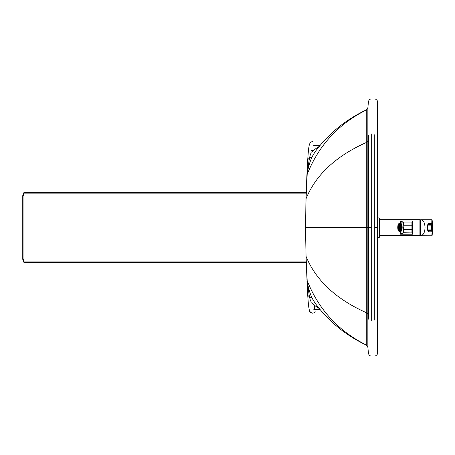 <?xml version="1.0" encoding="UTF-8"?>
<svg xmlns="http://www.w3.org/2000/svg" width="455" height="455" viewBox="0 0 455 455"><rect width="100%" height="100%" fill="white"/><g stroke="black" fill="none" stroke-linecap="round" stroke-linejoin="round"><path stroke-width="0.68" d="M377.508 150.463A2.77 2.258 -0 0 0 377.536 150.195L377.508 154.256M374.744 320.115L374.738 227.642L377.502 227.636L377.502 214.515M377.513 135.453L377.513 133.998M377.502 316.248L377.502 138.559M311.396 150.997L312.494 151.088M377.508 304.458L377.525 317.596M377.502 227.625L377.502 241.36M377.513 319.626L377.513 322.476M368.527 319.148L368.522 227.636L371.274 227.642L371.274 320.929M368.527 135.664L368.522 227.636L366.309 227.631L366.281 109.917C367.685 108.506 368.209 107.784 367.856 107.738L367.85 347.228L368.476 353.501C369.375 356.1 370.415 355.861 371.229 355.981L374.766 355.981C374.806 356.396 375.597 355.947 377.149 354.616L377.531 353.188M366.281 345.083C354.422 339.453 343.843 332.525 334.539 324.301C327.031 317.664 320.485 310.52 314.905 302.871L312.175 298.287C310.191 294.089 308.598 288.88 307.387 282.657A92.638 71.139 -48.2 0 1 307.239 281.901A45.779 1.627 -90.3 0 1 307.182 280.621L306.05 256.341L305.589 227.545L366.309 227.631L366.281 345.083C367.685 346.494 368.209 347.216 367.856 347.262M319.33 308.575L315.548 306.107L311.794 302.62M306.943 280.911A2.77 2.104 177.5 0 0 306.943 281.031L306.943 281.031A2.77 2.104 177.5 0 0 307.239 281.901A264.486 157.805 130.9 0 0 307.307 282.572A5.932 3.31 168.4 0 1 307.387 282.657M310.549 301.119L309.4 296.563L312.175 298.287M312.699 313.142C310.464 312.5 309.406 311.681 309.519 310.685C308.894 308.74 308.382 304.799 307.984 298.861L307.66 294.465A2.77 2.451 175.9 0 0 309.4 296.563L307.307 282.572A2.77 2.104 177.5 0 1 306.971 281.639A2.77 2.104 177.5 0 1 306.971 281.52M366.281 109.917C354.582 115.462 344.122 122.27 334.903 130.352C327.264 137.046 320.616 144.269 314.951 152.021L312.175 156.685C310.191 160.894 308.598 166.115 307.387 172.348A92.638 71.225 48.3 0 0 307.239 173.105A45.779 1.627 90.3 0 0 307.182 174.384L306.05 198.721L305.589 227.545L305.959 199.114L306.892 175.334A2.77 2.025 -177.7 0 1 306.892 175.22L306.056 196.469M319.399 146.294L315.548 148.813L311.794 152.317M306.943 174.094A2.77 2.099 -177.5 0 1 306.943 173.975L306.943 173.975A2.77 2.099 -177.5 0 1 307.239 173.105A264.486 158.112 -130.9 0 1 307.307 172.434A5.932 3.299 -168.4 0 0 307.387 172.348M310.549 153.824L309.4 158.403L312.175 156.685M312.409 141.693C311.874 141.55 311.072 142.04 309.991 143.154L309.411 144.502C308.854 146.499 308.376 150.36 307.984 156.088L307.66 160.501A2.77 2.451 -176 0 1 309.4 158.403L307.307 172.434A2.77 2.099 -177.5 0 0 306.971 173.361A2.77 2.099 -177.5 0 0 306.971 173.486M309.792 310.378A2.77 2.764 -92.9 0 0 315.19 311.237M306.118 259.998L305.51 227.545M367.85 347.176L366.309 345.015C338.418 331.064 318.705 309.599 307.182 280.621A2.77 2.03 177.7 0 1 306.892 279.785L306.892 279.785A2.77 2.03 177.7 0 1 306.892 279.677M367.85 107.829L366.309 109.996C338.418 123.942 318.705 145.407 307.182 174.384A2.77 2.025 -177.7 0 0 306.892 175.22L307.66 160.501M313.74 145.583A106.936 3.958 -90 0 1 313.745 145.583L320.28 145.242M399.939 227.887L399.757 227.534M399.843 227.54L399.877 228.052M399.996 227.432A0.847 0.392 -89.9 0 0 399.763 226.653A0.847 0.392 -89.9 0 0 399.609 226.584A0.847 0.392 -89.9 0 0 399.211 227.432A0.847 0.392 -89.9 0 0 399.604 228.285A0.847 0.392 -89.9 0 0 399.996 227.432M399.843 227.329L399.939 226.977M399.877 226.817L399.763 227.233M399.103 227.437A1.086 0.5 90.1 0 1 399.609 226.345A1.086 0.5 90.1 0 1 400.11 227.437A1.086 0.5 90.1 0 1 399.604 228.524A1.086 0.5 90.1 0 1 399.575 228.518A1.086 0.5 90.1 0 1 399.103 227.437M399.103 227.511L398.716 227.511L399.103 227.511M400.565 227.5L400.178 227.5L400.565 227.5M400.468 228.336L400.127 227.915A1.086 0.5 90.1 0 1 400.093 228.035L400.44 228.461M400.536 227.915L400.127 227.915M400.161 229.121L399.956 228.336A1.086 0.5 90.1 0 1 399.899 228.41L400.11 229.195M400.337 228.342L399.956 228.336M399.706 229.496L399.706 228.518A1.086 0.5 90.1 0 1 399.672 228.524A1.086 0.5 90.1 0 1 399.644 228.518L399.644 229.508M399.928 228.518L399.644 228.518M399.382 228.41L399.171 229.201A2.076 0.955 -89.9 0 0 399.223 229.269L399.439 228.461M399.223 229.269L399.644 229.269M399.171 227.989L398.83 228.421A2.076 0.955 -89.9 0 0 398.864 228.541L399.211 228.103M398.864 228.541L399.348 228.541M400.178 227.5A1.086 0.5 -89.9 0 0 400.178 227.363L400.565 227.358M400.536 226.948L400.127 226.948A1.086 0.5 -89.9 0 0 400.093 226.829L400.44 226.397M400.332 226.527L399.956 226.527A1.086 0.5 -89.9 0 0 399.899 226.459L400.11 225.669M399.928 226.351L399.706 226.351A1.086 0.5 -89.9 0 0 399.678 226.345A1.086 0.5 -89.9 0 0 399.644 226.351L399.928 226.351M400.565 227.426A2.076 0.955 -89.9 0 0 399.638 225.362A2.076 0.955 -89.9 0 0 399.609 225.362A2.076 0.955 -89.9 0 0 398.648 227.432A2.076 0.955 -89.9 0 0 399.604 229.513A2.076 0.955 -89.9 0 0 400.565 227.426M399.644 225.362L399.644 226.345M399.644 225.606L399.223 225.606A2.076 0.955 -89.9 0 0 399.171 225.68L399.382 226.465M399.348 226.345L398.864 226.345A2.076 0.955 -89.9 0 0 398.83 226.465L399.171 226.891M399.103 227.369L398.716 227.375A2.076 0.955 -89.9 0 0 398.716 227.511M398.466 227.483L398.125 227.489L398.466 227.489M398.512 226.726L398.182 226.539A3.361 1.553 -89.9 0 0 398.171 226.613A3.361 1.553 -89.9 0 0 398.125 227.409L398.466 227.403M398.171 226.613L398.506 226.806M398.546 226.539L398.182 226.539A3.361 1.553 -89.9 0 1 398.324 225.799L398.625 226.175M398.648 226.107L398.341 225.731A3.361 1.553 -89.9 0 0 398.324 225.799M398.785 225.731L398.341 225.731A3.361 1.553 -89.9 0 1 398.569 225.094L398.825 225.646M398.847 225.595L398.591 225.037A3.361 1.553 -89.9 0 0 398.569 225.094M399.018 225.043L398.591 225.037A3.361 1.553 -89.9 0 1 398.887 224.554L399.075 225.253M399.103 225.219L398.916 224.514A3.361 1.553 -89.9 0 0 398.887 224.554M399.297 224.514L398.916 224.514A3.361 1.553 -89.9 0 1 399.257 224.201L399.359 225.026M399.393 225.009L399.291 224.184A3.361 1.553 -89.9 0 0 399.257 224.201M399.661 224.184L399.291 224.184A3.361 1.553 -89.9 0 1 399.661 224.076L399.661 224.963A2.468 1.143 90.1 0 1 399.683 224.963A2.468 1.143 90.1 0 1 399.695 224.963L399.695 224.076A3.361 1.553 -89.9 0 0 399.661 224.076M399.609 224.963A2.468 1.143 90.1 0 1 400.747 227.426A2.468 1.143 90.1 0 1 399.604 229.906A2.468 1.143 90.1 0 1 398.466 227.432A2.468 1.143 90.1 0 1 399.609 224.963L399.661 224.963M400.059 224.179L399.956 225.037A2.468 1.143 90.1 0 1 399.99 225.054L400.093 224.196A3.361 1.553 -89.9 0 0 400.059 224.179A3.361 1.553 -89.9 0 0 399.695 224.076M399.99 225.054L400.286 225.06M400.292 229.809L399.99 229.809L400.093 230.668A3.361 1.553 -89.9 0 0 400.434 230.361A3.441 1.587 -89.9 0 0 400.44 224.503L400.229 225.27A2.468 1.143 90.1 0 1 400.263 225.31L400.468 224.537A3.361 1.553 -89.9 0 0 400.434 224.503A3.361 1.553 -89.9 0 0 400.093 224.196M400.263 225.31L400.627 225.31M400.753 225.043L400.468 225.657A2.468 1.143 90.1 0 1 400.497 225.708L400.775 225.1M400.497 225.708L400.986 225.708M400.991 225.737L400.656 226.158A2.468 1.143 90.1 0 1 400.673 226.226L401.009 225.805M400.673 226.226L401.094 226.226M401.139 226.533L400.775 226.749A2.468 1.143 90.1 0 1 400.781 226.823L401.151 226.613M400.781 226.823L401.168 226.829M400.815 227.466L401.196 227.386M401.168 228.029L400.781 228.029L401.151 228.239M401.139 228.313L400.775 228.103A2.468 1.143 -89.9 0 0 400.781 228.029M401.094 228.632L400.673 228.626L401.009 229.041M400.991 229.115L400.656 228.7A2.468 1.143 -89.9 0 0 400.673 228.626M400.98 229.149L400.497 229.149L400.775 229.752M400.753 229.809L400.468 229.206A2.468 1.143 -89.9 0 0 400.497 229.149M400.633 229.553L400.263 229.553L400.468 230.315M400.44 224.503A3.441 1.587 -89.9 0 0 398.83 224.44A3.441 1.587 -89.9 0 0 398.017 227.449A3.441 1.587 -89.9 0 0 398.825 230.435A3.441 1.587 -89.9 0 0 400.428 230.372L400.229 229.593A2.468 1.143 -89.9 0 0 400.263 229.553M399.962 229.906L399.695 230.793A3.361 1.553 -89.9 0 0 400.059 230.691L399.956 229.832A2.468 1.143 -89.9 0 0 399.99 229.809M399.393 229.866L399.291 230.696A3.361 1.553 -89.9 0 0 399.661 230.793L399.683 229.906A2.468 1.143 -89.9 0 1 399.672 229.906A2.468 1.143 -89.9 0 0 399.672 229.906L399.604 229.906M399.103 229.661L398.916 230.372A3.361 1.553 -89.9 0 0 399.257 230.674A3.361 1.553 -89.9 0 0 399.291 230.696L399.661 230.696M399.257 230.674L399.359 229.849M398.847 229.292L398.591 229.849A3.361 1.553 -89.9 0 0 398.887 230.332A3.361 1.553 -89.9 0 0 398.916 230.372L399.297 230.372M398.887 230.332L399.075 229.621M398.648 228.78L398.341 229.161A3.361 1.553 -89.9 0 0 398.569 229.792A3.361 1.553 -89.9 0 0 398.591 229.849L399.012 229.849M398.569 229.792L398.825 229.235M398.512 228.16L398.182 228.353A3.361 1.553 -89.9 0 0 398.324 229.093A3.361 1.553 -89.9 0 0 398.341 229.161L398.785 229.161M398.324 229.093L398.625 228.711M398.125 227.409L398.125 227.449A3.361 1.553 -89.9 0 0 398.125 227.489A3.361 1.553 -89.9 0 0 398.171 228.279A3.361 1.553 -89.9 0 0 398.182 228.353L398.546 228.353M398.171 228.279L398.506 228.086M399.211 226.772L398.864 226.345M399.439 226.414L399.223 225.606M399.706 226.351L399.706 225.373M399.956 226.527L400.161 225.743M400.127 226.948L400.468 226.522M401.247 227.42A3.56 1.644 90.1 0 1 399.598 230.992A3.56 1.644 90.1 0 1 397.966 227.432A3.56 1.644 90.1 0 1 399.615 223.877A3.56 1.644 90.1 0 1 401.247 227.42M420.545 235.406L420.426 219.896L421.017 219.691C423.457 220.174 424.799 222.819 425.044 227.625C424.805 232.403 423.474 235.03 421.051 235.502L420.545 235.406L420.545 219.776M427.581 230.122L428.456 231.805L428.144 230.293M420.625 219.731L431.835 219.719M432.085 231.663L431.852 235.502C432.074 235.963 432.204 235.428 432.25 233.893L432.04 230.054L431.801 231.805L428.456 231.805L428.382 230.327L427.529 229.968L427.507 229.053L427.529 224.986L431.186 224.707L431.448 225.89L431.465 224.98L432.04 225.066L432.25 221.295A158.226 158.226 0 0 1 432.25 233.893M428.144 224.815L428.456 223.331L427.563 225.009M431.852 219.691L431.761 224.793M432.04 230.054L431.465 229.968L431.164 229.053L431.186 230.241L427.768 230.241L427.774 225.89L427.507 229.053M397.858 227.449A3.981 1.837 -89.9 0 0 399.683 231.419A3.981 1.837 -89.9 0 0 401.532 227.437A3.981 1.837 -89.9 0 0 399.7 223.45A3.981 1.837 -89.9 0 0 397.858 227.449M411.929 222A0.296 0.29 -0 0 1 412.224 222.285L412.816 220.959L411.929 222.091A0.296 0.296 180 0 1 412.224 222.387L412.224 232.852A0.296 0.29 0 0 1 411.929 233.142L412.816 234.2L412.224 232.852M379.584 235.502L419.908 235.502L419.908 219.691L379.584 219.691M411.929 222.091L403.824 222.091L411.929 222.091L412.224 222.387A0.296 0.296 180 0 0 411.929 222.091L411.929 232.767A0.296 0.296 0 0 0 412.224 232.471M412.224 229.593L403.824 229.593L403.824 232.767L411.929 232.897A0.296 0.296 0 0 0 412.224 232.602A0.296 0.296 0 0 1 411.929 232.897L411.929 233.142M403.375 232.647L400.36 234.2L403.653 232.897A0.296 0.284 -90.8 0 1 403.375 232.647L403.528 232.596A0.296 0.296 180 0 0 403.824 232.897L411.929 232.897M403.653 222.228L400.36 220.959L403.528 222.518M403.528 227.42L403.528 232.596M403.824 232.767A0.296 0.296 180 0 1 403.528 232.471A0.296 0.296 180 0 0 403.824 232.767L403.824 232.897M403.528 229.593L403.824 229.593L403.824 222.091A0.296 0.296 0 0 0 403.528 222.387L403.528 225.242L412.224 225.242M379.584 218.087L379.305 237.379L379.584 218.087L377.61 217.814L377.61 237.379L379.305 237.379M420.363 220.601A7.906 7.906 0 0 0 419.999 220.419L419.999 234.769A7.906 7.906 0 0 0 420.369 234.587M22.75 197.043L23.939 193.881L23.939 192.488L22.75 195.65L22.75 259.299L23.939 262.461L306.209 262.461M306.158 193.881L23.939 193.881L23.939 262.461M306.215 192.488L23.939 192.488M400.36 222.859L400.36 220.959L412.816 220.959L412.816 234.2L400.36 234.2L400.36 232.01M377.536 150.195L377.525 137.45M371.274 133.878L371.274 227.642M374.738 227.642L374.744 134.691M367.856 107.738L368.476 101.499C369.375 98.9 370.415 99.139 371.229 99.019L374.766 99.019C374.806 98.604 375.597 99.053 377.149 100.384L377.536 101.863M367.799 314.223L366.389 312.704C335.938 299.072 315.821 280.286 306.05 256.341A2.77 1.996 177.8 0 1 305.959 255.949M367.799 140.959L366.389 142.478C335.938 156.082 315.827 174.834 306.05 198.721A2.77 1.996 -177.8 0 0 305.959 199.114M377.536 304.725L377.508 300.653M432.25 221.295L432.131 219.953A158.226 158.169 -81.8 0 1 432.131 235.241L420.431 235.309C420.13 233.102 420.255 219.793 420.431 219.873L420.665 219.719M432.085 223.473L428.456 223.331L428.405 224.707M431.465 229.968L431.186 230.241L431.761 230.327L427.808 230.241L427.774 229.053L431.164 229.053A157.953 157.891 -81.8 0 0 431.164 225.89L427.774 225.89L427.808 224.707L427.507 225.89M431.465 224.98L432.04 225.066M431.448 225.89A158.226 158.169 98.2 0 1 431.448 229.058M400.036 232.01L398.546 230.992C397.539 230.367 397.511 224.56 398.569 223.86L400.053 222.859A4.578 2.11 90.1 0 1 402.157 227.432A4.578 2.11 90.1 0 1 400.047 232.01A4.578 2.11 90.1 0 1 400.036 232.01L403.528 232.022M399.695 231.618A4.18 1.928 90.1 0 1 397.761 227.449A4.18 1.928 90.1 0 1 399.695 223.257A4.18 1.928 90.1 0 1 401.623 227.42A4.18 1.928 90.1 0 1 399.695 231.618M22.75 257.905L23.939 261.068L306.152 261.068M377.508 172.064L377.531 101.158M377.508 241.747L377.502 236.333M377.502 232.078L377.536 128.719M307.66 294.465L306.056 258.582M314.752 308.894L314.081 304.901M311.516 150.423L312.557 150.52M377.531 353.814L377.508 283.294M377.536 326.315L377.502 223.257M377.502 218.741L377.508 213.497M313.728 309.252L320.172 309.593M400.525 223.877L399.615 223.877M400.514 230.992L399.598 230.992M431.186 224.707L427.808 224.707M400.053 222.859L403.528 222.865M403.824 222.091L403.528 222.387"/></g></svg>
